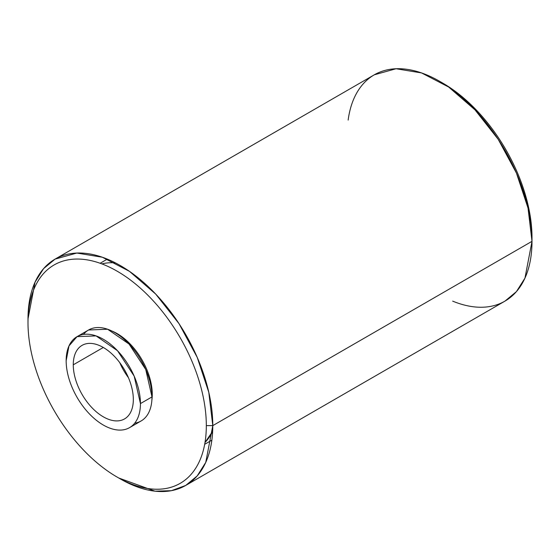 <?xml version="1.0" encoding="UTF-8"?>
<svg xmlns="http://www.w3.org/2000/svg" width="560" height="560" viewBox="0 0 560 560"><rect width="100%" height="100%" fill="white"/><g stroke="black" fill="none" stroke-linecap="round" stroke-linejoin="round"><path stroke-width="0.84" d="M103.299 347.473L73.269 364.812L103.299 347.473M151.41 389.039L151.942 388.731L151.41 389.039M133.329 399.483A42.462 24.514 -120 0 0 114.793 356.748A42.462 24.514 -120 0 0 82.068 345.366A42.462 24.514 -120 0 0 73.269 364.812A42.462 24.514 -120 0 0 91.812 407.547A42.462 24.514 -120 0 0 124.53 418.922A42.462 24.514 -120 0 0 133.329 399.483A42.462 24.514 60 0 1 103.299 416.815A42.462 24.514 60 0 1 73.269 364.812A42.462 24.514 60 0 1 103.299 347.473A42.462 24.514 60 0 1 133.329 399.483M128.408 377.629A42.462 24.514 60 0 1 119.763 362.656A42.462 24.514 60 0 0 128.408 377.629M55.062 259.119L374.276 74.823L396.053 68.747L421.582 72.94L448.665 87.038L474.964 109.83L498.218 139.349L516.432 173.061L528.024 208.054L532 241.325L212.786 425.621L532 241.325L524.965 278.089L516.432 291.606L504.938 301.14L185.724 485.436L197.211 475.902L205.751 462.385L212.786 425.621L208.803 392.35L197.211 357.357L179.004 323.645L155.75 294.126L129.451 271.334L102.368 257.236L76.839 253.043L55.062 259.119L43.568 268.653L35.035 282.17L28 318.934L28.014 320.824M118.762 478.002L154.994 491.176L171.381 490.686L185.724 485.436M28 318.934L28 322.665A126.091 72.8 -120 0 0 117.159 477.099A126.091 72.8 -120 0 0 206.318 425.621A126.091 72.8 -120 0 0 117.159 271.194A126.091 72.8 -120 0 0 28 322.665L28 318.934A130.662 75.439 -120 0 1 120.393 265.594A130.662 75.439 -120 0 1 212.786 425.621L206.318 425.621A126.091 72.8 60 0 1 117.159 477.092A126.091 72.8 60 0 1 28 322.665A126.091 72.8 60 0 1 117.159 271.194A126.091 72.8 60 0 1 206.318 425.621L212.786 425.621A130.662 75.439 -120 0 1 120.393 478.961L117.159 477.092M151.935 394.604L152.271 394.415A49.651 28.665 60 0 1 151.872 400.232A49.651 28.665 -120 0 0 152.271 394.415A49.651 28.665 -120 0 0 111.923 331.037A49.651 28.665 60 0 1 152.271 394.415M129.563 427.637L141.113 420.966A52.528 30.324 -120 0 0 151.991 396.921L140.441 403.585A52.528 30.324 -120 0 0 103.299 339.255A52.528 30.324 -120 0 0 66.157 360.703L68.985 345.919L77.035 336.658L96.054 335.895L117.516 350.728L134.183 376.145L140.441 403.585A52.528 30.324 60 0 1 129.563 427.637A52.528 30.324 60 0 1 89.089 413.56A52.528 30.324 60 0 1 66.157 360.703A52.528 30.324 -120 0 0 103.299 425.033A52.528 30.324 -120 0 0 140.441 403.585L151.991 396.921A52.528 30.324 60 0 1 134.694 423.185M441.238 82.25A126.091 72.8 60 0 1 532 237.587A126.091 72.8 60 0 1 531.986 239.428M83.454 334.432A52.528 30.324 60 0 1 125.181 340.249A52.528 30.324 60 0 1 151.991 396.921L145.733 369.481L129.059 344.057L107.604 329.231L88.585 329.987L77.035 336.658M348.145 120.085A130.662 75.439 60 0 1 439.607 81.291A130.662 75.439 60 0 1 532 241.325L532 237.587L532 241.325A130.662 75.439 60 0 1 452.676 301.133M532 237.587A126.091 72.8 -120 0 0 442.841 83.16L439.607 81.291M115.381 262.85A104.531 60.354 -120 0 0 101.885 263.893A104.531 60.354 -120 0 1 115.381 262.85M212.646 431.333L204.995 442.498A104.531 60.354 -120 0 0 212.646 431.333M100.149 263.263L107.324 259.119M211.855 440.174L204.68 444.311"/></g></svg>
